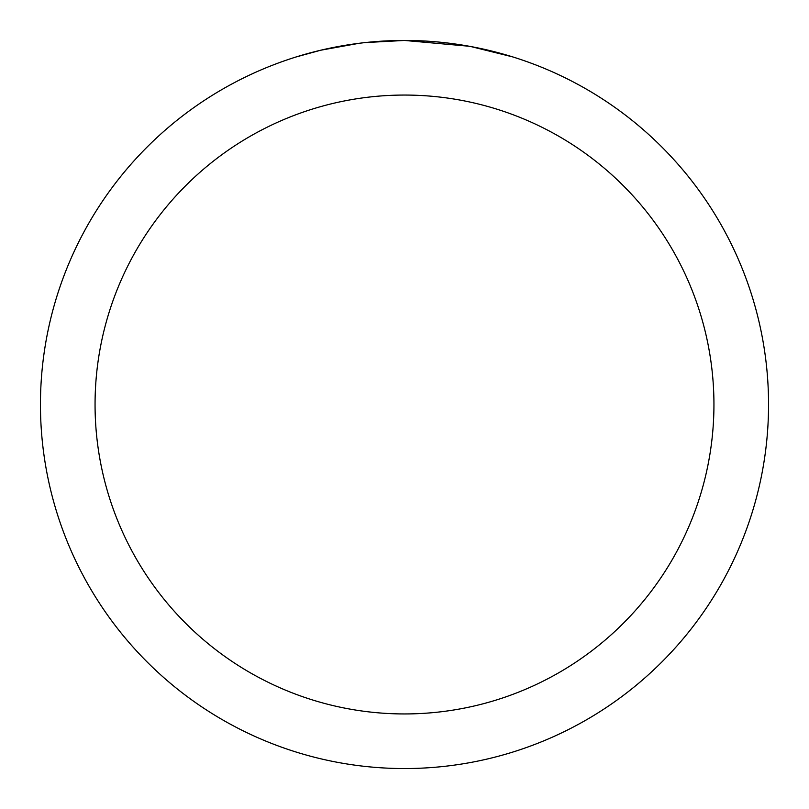 <?xml version="1.0" encoding="UTF-8"?>
<svg xmlns="http://www.w3.org/2000/svg" width="809" height="809" viewBox="0 0 809 809"><rect width="100%" height="100%" fill="white"/><g stroke="black" fill="none" stroke-linecap="round" stroke-linejoin="round"><path stroke-width="1.21" d="M411.761 40.521L416.827 40.662M449.329 43.221L450.866 43.413M469.169 46.244L404.5 40.45A364.05 364.05 0 0 1 768.55 404.5A364.05 364.05 0 0 1 404.5 768.55A364.05 364.05 0 0 1 40.45 404.5A364.05 364.05 0 0 1 404.5 40.45L365.152 42.584M470.889 46.558L512.653 56.893M404.5 95.058A309.442 309.442 0 0 1 713.942 404.5A309.442 309.442 0 0 1 404.5 713.942A309.442 309.442 0 0 1 95.058 404.5A309.442 309.442 0 0 1 404.5 95.058M363.443 42.776L359.004 43.302M296.357 56.893L320.758 50.219L359.004 43.312M377.813 41.431L379.826 41.289M350.075 44.546L356.769 43.595"/></g></svg>
